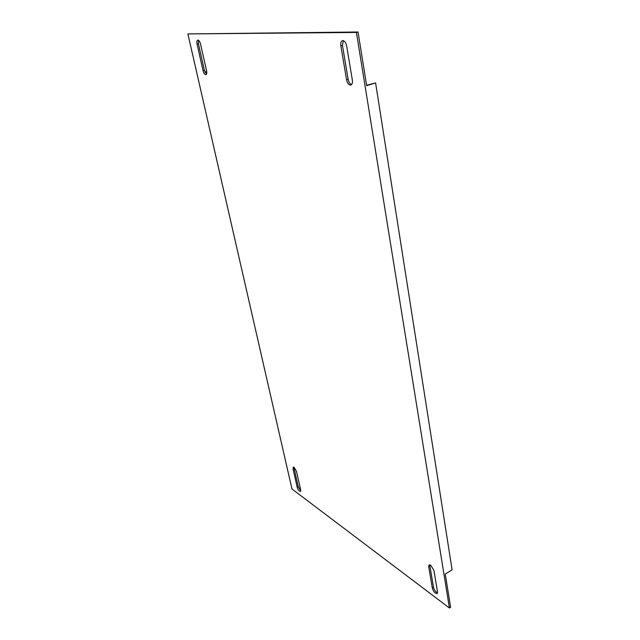<?xml version="1.0" encoding="UTF-8"?>
<svg xmlns="http://www.w3.org/2000/svg" width="640" height="640" viewBox="0 0 640 640"><rect width="100%" height="100%" fill="white"/><g stroke="black" fill="none" stroke-linecap="round" stroke-linejoin="round"><path stroke-width="0.96" d="M428.72 566.72L429.128 564.888L430.76 565.264L433.936 570.48L437.496 591.896L437.112 593.624C435.112 593.56 433.512 591.696 432.312 588.024L428.72 566.72L429.912 565.992L429.904 564.832M342.856 40.592L342.456 40.64C341.024 41.272 340.496 43.016 340.856 45.872L346.568 79.744C347.44 83.352 348.872 85.104 350.856 85.024C352.192 84.424 352.688 82.784 352.352 80.112L346.664 45.944C345.952 42.704 344.68 40.92 342.856 40.592M343.304 40.656L342.448 45.432L348.136 79.28C348.752 82.16 349.896 83.92 351.576 84.568M197.08 44.184C196.64 41.888 196.856 40.52 197.72 40.096L197.896 40.072C199.016 40.328 199.912 41.712 200.584 44.224L206.56 70.824C206.976 73.016 206.768 74.312 205.944 74.72C204.768 74.68 203.8 73.312 203.048 70.6L197.08 44.184L198.416 43.84L198.488 40.28M294.136 467.312L293.288 467.104L293.056 468.912L297.176 487.168C298.088 489.928 299.168 491.36 300.408 491.472L300.632 489.744L296.512 471.408L294.136 467.312M294.008 467.224L294.112 468.376L293.056 468.912M437.52 592.944C435.592 591.952 434.248 590.064 433.488 587.288L429.912 565.992M300.736 490.808L298.224 486.624L294.112 468.376M198.416 43.84L204.368 70.248L203.048 70.6M206.504 74.192L204.368 70.248M187.896 33.928L291.96 488.968L449.424 608L450.608 607.24L445.264 574.048L452.104 569.832L375.6 82.952L366.664 85.656L358.032 32L356.408 32.44L187.896 33.928L358.032 32M449.424 608L356.408 32.44M204.936 72.008L206.392 71.832L206.736 73.36M206.392 71.832L205.024 72.2M366.6 85.256L375.6 82.952M342.448 45.432L340.856 45.872M433.488 587.288L432.312 588.024M298.224 486.624L297.176 487.168M348.136 79.28L346.568 79.744"/></g></svg>

